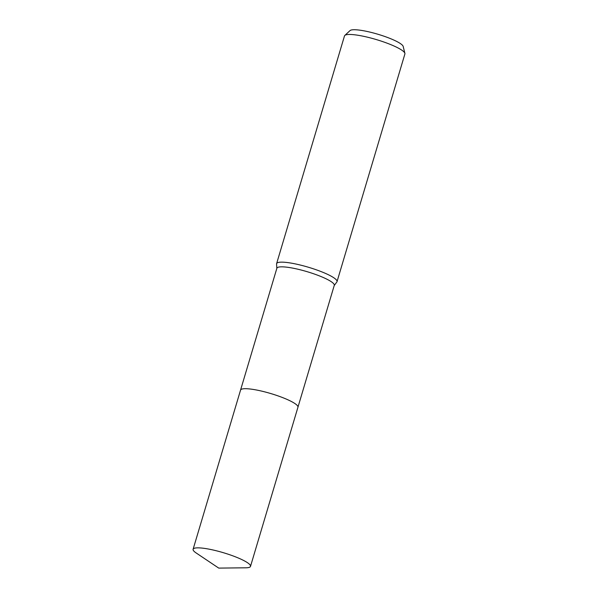 <?xml version="1.0" encoding="UTF-8"?>
<svg xmlns="http://www.w3.org/2000/svg" width="598" height="598" viewBox="0 0 598 598"><rect width="100%" height="100%" fill="white"/><g stroke="black" fill="none" stroke-linecap="round" stroke-linejoin="round"><path stroke-width="0.9" d="M297.961 407.156L334.267 285.366A29.945 5.352 -163.4 0 0 317.261 275.073A29.945 5.352 -163.4 0 0 285.239 267.014A29.945 5.352 -163.4 0 0 276.874 268.255L240.568 390.046M250.502 566.381A29.945 5.352 -163.4 0 0 242.108 559.713A29.945 5.352 -163.4 0 0 211.498 549.652A29.945 5.352 -163.4 0 0 193.102 549.263A29.945 5.352 -163.4 0 0 196.166 552.971L218.733 568.1L245.905 567.801A29.945 5.352 -163.4 0 0 250.502 566.381L297.946 407.231A29.945 5.352 -163.4 0 0 280.933 396.945A29.945 5.352 -163.4 0 0 248.903 388.879M334.222 285.53L336.853 281.987A31.522 5.636 -163.4 0 0 337.025 281.651A31.522 5.636 -163.4 0 0 319.115 270.827A31.522 5.636 -163.4 0 0 285.403 262.335A31.522 5.636 -163.4 0 0 276.605 263.643A31.522 5.636 -163.4 0 0 276.56 264.01L276.829 268.42M337.025 281.651L404.898 53.97A31.522 5.636 -163.4 0 0 404.898 53.357A31.522 5.636 -163.4 0 0 385.523 42.6A31.522 5.636 -163.4 0 0 353.276 34.654A31.522 5.636 -163.4 0 0 344.814 35.439A31.522 5.636 -163.4 0 0 344.478 35.962L276.605 263.643M404.898 53.357L403.187 46.442A27.882 4.986 -163.4 0 0 386.046 36.927A27.882 4.986 -163.4 0 0 357.522 29.9A27.882 4.986 -163.4 0 0 350.032 30.595L344.814 35.439M297.946 407.231A29.945 5.352 -163.4 0 0 289.552 400.57A29.945 5.352 -163.4 0 0 258.941 390.501A29.945 5.352 -163.4 0 0 240.546 390.12L193.102 549.263"/></g></svg>
